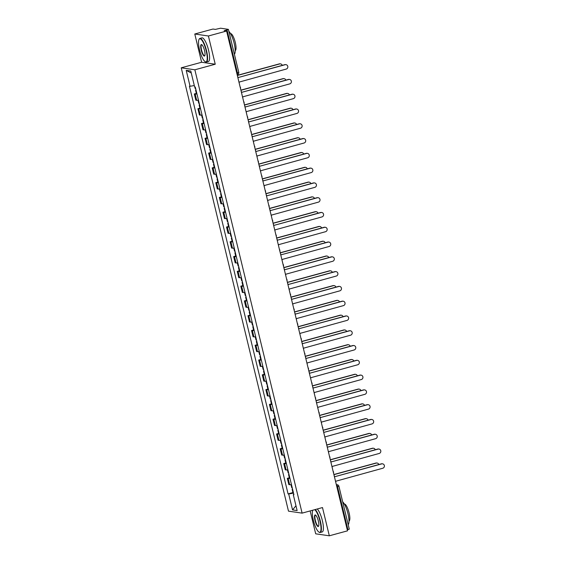 <?xml version="1.0" encoding="UTF-8"?>
<svg xmlns="http://www.w3.org/2000/svg" width="564" height="564" viewBox="0 0 564 564"><rect width="100%" height="100%" fill="white"/><g stroke="black" fill="none" stroke-linecap="round" stroke-linejoin="round"><path stroke-width="0.85" d="M310.165 510.928L315.699 533.819L329.32 535.8L347.509 530.837L226.594 31.027L208.405 35.99L194.784 34.009L201.616 62.251L181.234 67.814L288.486 511.146L302.107 513.127L194.855 69.795L215.237 64.233L208.405 35.99M194.784 34.009L212.973 29.046L215.385 29.391L220.587 28.2L228.378 29.356L238.762 72.291L237.402 72.826L227.01 29.899L228.378 29.356M329.32 535.8L322.488 507.558L302.107 513.127M349.215 529.131L347.932 529.709L337.547 486.781A1.96 0.508 -105.3 0 0 336.539 484.807L336.363 484.779M347.276 529.885L347.932 529.709M227.01 29.899L224.183 30.675L226.594 31.027M196.949 93.92A4.512 0.486 166.4 0 1 195.158 94.075L194.326 93.955L195.835 100.209L196.667 100.329A4.512 0.486 -13.6 0 0 198.465 100.173M196.35 93.398L194.326 93.955M200.523 108.704A4.512 0.486 166.4 0 1 198.732 108.859L197.901 108.739L199.416 114.993L200.248 115.112A4.512 0.486 -13.6 0 0 202.039 114.957M199.924 108.182L197.901 108.739M204.105 123.488A4.512 0.486 166.4 0 1 202.307 123.643L201.475 123.523L202.991 129.776L203.823 129.896A4.512 0.486 -13.6 0 0 205.613 129.741M203.498 122.966L201.475 123.523M207.679 138.272A4.512 0.486 166.4 0 1 205.888 138.427L205.056 138.307L206.565 144.56L207.397 144.68A4.512 0.486 -13.6 0 0 209.188 144.525M207.08 137.75L205.056 138.307M211.253 153.055A4.512 0.486 166.4 0 1 209.463 153.211L208.631 153.091L210.146 159.344L210.978 159.464A4.512 0.486 -13.6 0 0 212.769 159.309M210.654 152.534L208.631 153.091M214.828 167.839A4.512 0.486 166.4 0 1 213.037 167.994L212.205 167.875L213.721 174.128L214.553 174.248A4.512 0.486 -13.6 0 0 216.343 174.093M214.228 167.318L212.205 167.875M218.409 182.623A4.512 0.486 166.4 0 1 216.618 182.778L215.786 182.658L217.295 188.912L218.127 189.032A4.512 0.486 -13.6 0 0 219.918 188.877M217.803 182.101L215.786 182.658M221.983 197.407A4.512 0.486 166.4 0 1 220.193 197.562L219.361 197.442L220.876 203.696L221.708 203.816A4.512 0.486 -13.6 0 0 223.499 203.66M221.384 196.885L219.361 197.442M225.558 212.191A4.512 0.486 166.4 0 1 223.767 212.346L222.935 212.226L224.451 218.479L225.283 218.599A4.512 0.486 -13.6 0 0 227.073 218.444M224.958 211.669L222.935 212.226M229.139 226.975A4.512 0.486 166.4 0 1 227.348 227.13L226.517 227.01L228.025 233.263L228.857 233.383A4.512 0.486 -13.6 0 0 230.648 233.228M228.533 226.453L226.517 227.01M232.713 241.759A4.512 0.486 166.4 0 1 230.923 241.914L230.091 241.794L231.607 248.047L232.438 248.167A4.512 0.486 -13.6 0 0 234.229 248.012M232.114 241.237L230.091 241.794M236.288 256.542A4.512 0.486 166.4 0 1 234.497 256.698L233.665 256.578L235.181 262.831L236.013 262.951A4.512 0.486 -13.6 0 0 237.804 262.796M235.689 256.021L233.665 256.578M239.869 271.326A4.512 0.486 166.4 0 1 238.078 271.481L237.247 271.362L238.755 277.615L239.587 277.735A4.512 0.486 -13.6 0 0 241.378 277.58M239.263 270.805L237.247 271.362M243.444 286.11A4.512 0.486 166.4 0 1 241.653 286.265L240.821 286.145L242.337 292.399L243.162 292.519A4.512 0.486 -13.6 0 0 244.959 292.363M242.844 285.588L240.821 286.145M247.018 300.894A4.512 0.486 166.4 0 1 245.227 301.049L244.395 300.929L245.911 307.183L246.743 307.302A4.512 0.486 -13.6 0 0 248.534 307.147M246.419 300.372L244.395 300.929M250.599 315.678A4.512 0.486 166.4 0 1 248.802 315.833L247.977 315.713L249.485 321.966L250.317 322.086A4.512 0.486 -13.6 0 0 252.108 321.931M249.993 315.156L247.977 315.713M254.174 330.462A4.512 0.486 166.4 0 1 252.383 330.617L251.551 330.497L253.067 336.75L253.892 336.87A4.512 0.486 -13.6 0 0 255.689 336.715M253.574 329.94L251.551 330.497M257.748 345.246A4.512 0.486 166.4 0 1 255.957 345.401L255.125 345.281L256.641 351.534L257.473 351.654A4.512 0.486 -13.6 0 0 259.264 351.499M257.149 344.724L255.125 345.281M261.329 360.029A4.512 0.486 166.4 0 1 259.532 360.184L258.707 360.065L260.216 366.318L261.047 366.438A4.512 0.486 -13.6 0 0 262.838 366.283M260.723 359.508L258.707 360.065M264.904 374.813A4.512 0.486 166.4 0 1 263.113 374.968L262.281 374.849L263.797 381.102L264.622 381.222A4.512 0.486 -13.6 0 0 266.419 381.067M264.304 374.292L262.281 374.849M268.478 389.597A4.512 0.486 166.4 0 1 266.687 389.752L265.856 389.632L267.371 395.886L268.203 396.006A4.512 0.486 -13.6 0 0 269.994 395.85M267.879 389.075L265.856 389.632M272.059 404.381A4.512 0.486 166.4 0 1 270.262 404.536L269.437 404.416L270.946 410.67L271.777 410.789A4.512 0.486 -13.6 0 0 273.568 410.634M271.453 403.859L269.437 404.416M275.634 419.165A4.512 0.486 166.4 0 1 273.843 419.32L273.011 419.2L274.527 425.453L275.352 425.573A4.512 0.486 -13.6 0 0 277.15 425.418M275.035 418.643L273.011 419.2M279.208 433.949A4.512 0.486 166.4 0 1 277.417 434.104L276.586 433.984L278.101 440.237L278.933 440.357A4.512 0.486 -13.6 0 0 280.724 440.209M278.609 433.427L276.586 433.984M282.79 448.732A4.512 0.486 166.4 0 1 280.992 448.888L280.167 448.768L281.676 455.021L282.508 455.141A4.512 0.486 -13.6 0 0 284.298 454.993M282.183 448.211L280.167 448.768M286.364 463.516A4.512 0.486 166.4 0 1 284.573 463.671L283.741 463.552L285.25 469.805L286.082 469.925A4.512 0.486 -13.6 0 0 287.88 469.777M285.765 462.995L283.741 463.552M289.938 478.3A4.512 0.486 166.4 0 1 288.148 478.455L287.316 478.335L288.831 484.589L289.663 484.709A4.512 0.486 -13.6 0 0 291.454 484.561M289.339 477.779L287.316 478.335M194.305 85.538L190.068 86.292L186.219 70.366L190.794 71.036L194.643 86.955L195.285 87.046L293.914 494.741L293.28 494.649L297.129 510.568L292.554 509.905L288.697 493.986L293.527 493.133M190.068 86.292L189.426 86.193L288.063 493.888L288.697 493.986M181.234 67.814L194.855 69.795M201.616 62.251L215.237 64.233M292.913 492.562L288.063 493.888M293.837 494.395L293.28 494.649M186.219 70.366L191.267 73.003M295.966 505.774L292.554 509.905M239.171 83.014A1.96 1.882 98.3 0 0 239.164 82.076L286.195 69.083A2.256 2.164 98.3 0 0 285.99 64.67A2.256 2.164 98.3 0 0 285.137 64.719L238.078 77.571L284.785 64.67A2.256 2.164 -81.7 0 1 285.638 64.62L285.99 64.67M238.043 77.43A1.96 1.882 98.3 0 0 237.62 76.612M195.659 88.583L195.172 88.541L194.791 86.976M282.268 65.361A2.256 2.164 98.3 0 0 279.695 63.929L237.352 75.491M196.046 90.191L195.56 90.148L195.976 89.887M196.871 93.603L196.385 93.561L195.56 90.148M237.317 75.35L279.335 63.88A2.256 2.164 -81.7 0 1 280.188 63.824L280.548 63.88M242.746 97.798A1.96 1.882 98.3 0 0 242.739 96.86L289.769 83.867A2.256 2.164 98.3 0 0 289.572 79.453A2.256 2.164 98.3 0 0 288.719 79.503L241.653 92.362L288.366 79.453A2.256 2.164 -81.7 0 1 289.212 79.404L289.572 79.453M241.618 92.214A1.96 1.882 98.3 0 0 241.195 91.396M246.32 112.581A1.96 1.882 98.3 0 0 246.32 111.644L293.351 98.651A2.256 2.164 98.3 0 0 293.146 94.237A2.256 2.164 98.3 0 0 292.293 94.287L245.192 106.998A1.96 1.882 98.3 0 0 244.769 106.18M245.192 107.005L291.94 94.237A2.256 2.164 -81.7 0 1 292.794 94.188L293.146 94.237M199.233 103.367L198.747 103.325L197.999 100.244M285.849 80.144A2.256 2.164 98.3 0 0 283.269 78.713L240.927 90.275M199.621 104.974L199.134 104.932L199.55 104.671M200.446 108.387L199.959 108.344L199.134 104.932M240.891 90.134L282.916 78.664A2.256 2.164 -81.7 0 1 283.77 78.608L284.122 78.664M202.807 118.151L202.321 118.109L201.581 115.028M289.424 94.928A2.256 2.164 98.3 0 0 286.843 93.497L244.501 105.059M203.202 119.758L202.716 119.716L203.125 119.455M204.027 123.171L203.541 123.128L202.716 119.716M244.466 104.925L286.491 93.448A2.256 2.164 -81.7 0 1 287.344 93.391L287.696 93.448M199.543 49.829A11.964 3.095 -105.3 0 0 205.099 61.652A11.964 3.095 -105.3 0 0 206.184 50.795A11.964 3.095 -105.3 0 0 199.029 39.409A11.964 3.095 -105.3 0 0 199.543 49.829M199.029 39.409L199.205 39.071A12.26 3.172 74.7 0 1 199.91 38.408A12.26 3.172 74.7 0 1 206.544 50.732A12.26 3.172 74.7 0 1 206.368 62.068A12.26 3.172 74.7 0 1 205.43 61.857L205.099 61.652M201.2 50.069A5.985 1.551 74.7 0 1 201.743 44.641A5.985 1.551 74.7 0 1 204.528 50.556A5.985 1.551 74.7 0 1 204.781 55.765A5.985 1.551 74.7 0 1 201.2 50.069M201.919 44.767A5.689 1.473 -105.3 0 0 201.637 44.753A5.689 1.473 -105.3 0 0 201.559 50.006A5.689 1.473 -105.3 0 0 204.633 55.723A5.689 1.473 -105.3 0 0 204.866 55.568M228.871 31.408A12.26 3.172 74.7 0 1 234.145 43.195A12.26 3.172 74.7 0 1 234.398 54.257M230.535 33.607A8.827 2.284 74.7 0 1 235.294 42.483A8.827 2.284 74.7 0 1 235.188 50.633M199.91 38.408L201.919 37.858A12.26 3.172 74.7 0 1 208.553 50.182A12.26 3.172 74.7 0 1 208.377 61.518L206.368 62.068M312.667 510.244A11.964 3.095 -105.3 0 0 313.351 520.262A11.964 3.095 -105.3 0 0 318.907 532.085A11.964 3.095 -105.3 0 0 319.992 521.228A11.964 3.095 -105.3 0 0 314.782 509.666M315.255 509.532A12.26 3.172 74.7 0 1 320.352 521.164A12.26 3.172 74.7 0 1 320.176 532.494A12.26 3.172 74.7 0 1 319.238 532.289L318.907 532.085M315.008 520.501A5.985 1.551 74.7 0 1 315.558 515.073A5.985 1.551 74.7 0 1 318.336 520.988A5.985 1.551 74.7 0 1 318.589 526.198A5.985 1.551 74.7 0 1 315.008 520.501M315.727 515.2A5.689 1.473 -105.3 0 0 315.445 515.179A5.689 1.473 -105.3 0 0 315.368 520.438A5.689 1.473 -105.3 0 0 318.448 526.156A5.689 1.473 -105.3 0 0 318.674 526M342.679 501.833A12.26 3.172 74.7 0 1 347.953 513.628A12.26 3.172 74.7 0 1 348.207 524.689M344.343 504.04A8.827 2.284 74.7 0 1 349.102 512.916A8.827 2.284 74.7 0 1 348.996 521.066M317.264 508.989A12.26 3.172 74.7 0 1 322.361 520.614A12.26 3.172 74.7 0 1 322.185 531.951L320.176 532.494M249.901 127.365A1.96 1.882 98.3 0 0 249.894 126.428L296.925 113.434A2.256 2.164 98.3 0 0 296.72 109.021A2.256 2.164 98.3 0 0 295.867 109.071L248.809 121.93L295.515 109.021A2.256 2.164 -81.7 0 1 296.368 108.972L296.72 109.021M248.773 121.782A1.96 1.882 98.3 0 0 248.35 120.964M253.476 142.149A1.96 1.882 98.3 0 0 253.469 141.212L300.499 128.218A2.256 2.164 98.3 0 0 300.302 123.805A2.256 2.164 98.3 0 0 299.449 123.861L252.383 136.714L299.096 123.805A2.256 2.164 -81.7 0 1 299.942 123.756L300.302 123.805M252.348 136.566A1.96 1.882 98.3 0 0 251.925 135.748M257.05 156.933A1.96 1.882 98.3 0 0 257.05 155.995L304.081 143.002A2.256 2.164 98.3 0 0 303.876 138.589A2.256 2.164 98.3 0 0 303.023 138.645L255.957 151.497L302.671 138.589A2.256 2.164 -81.7 0 1 303.524 138.54L303.876 138.589M255.922 151.349A1.96 1.882 98.3 0 0 255.499 150.532M206.389 132.935L205.902 132.892L205.155 129.812M292.998 109.712A2.256 2.164 98.3 0 0 290.425 108.281L248.075 119.843M206.776 134.542L206.29 134.5L206.706 134.239M207.601 137.954L207.115 137.912L206.29 134.5M248.047 119.709L290.065 108.232A2.256 2.164 -81.7 0 1 290.918 108.175L291.271 108.232M209.963 147.719L209.477 147.676L208.729 144.595M296.579 124.496A2.256 2.164 98.3 0 0 293.999 123.065L251.657 134.627M210.351 149.326L209.864 149.284L210.28 149.023M211.176 152.738L210.689 152.696L209.864 149.284M251.622 134.493L293.647 123.015A2.256 2.164 -81.7 0 1 294.5 122.959L294.852 123.015M213.537 162.502L213.051 162.46L212.311 159.379M300.154 139.28A2.256 2.164 98.3 0 0 297.573 137.849L255.231 149.411M213.932 164.11L213.446 164.068L213.855 163.807M214.757 167.522L214.271 167.48L213.446 164.068M255.196 149.277L297.221 137.799A2.256 2.164 -81.7 0 1 298.074 137.743L298.426 137.799M260.631 171.717A1.96 1.882 98.3 0 0 260.624 170.779L307.655 157.786A2.256 2.164 98.3 0 0 307.45 153.373A2.256 2.164 98.3 0 0 306.597 153.429L259.532 166.281L306.245 153.373A2.256 2.164 -81.7 0 1 307.098 153.323L307.45 153.373M259.503 166.133A1.96 1.882 98.3 0 0 259.08 165.315M217.119 177.286L216.632 177.244L215.885 174.163M303.728 154.064A2.256 2.164 98.3 0 0 301.155 152.632L258.805 164.195M217.507 178.894L217.02 178.851L217.429 178.591M218.331 182.306L217.845 182.264L217.02 178.851M258.777 164.061L300.795 152.583A2.256 2.164 -81.7 0 1 301.648 152.527L302.001 152.583M264.206 186.501A1.96 1.882 98.3 0 0 264.199 185.563L311.229 172.57A2.256 2.164 98.3 0 0 311.032 168.157A2.256 2.164 98.3 0 0 310.179 168.213L263.078 180.917A1.96 1.882 98.3 0 0 262.655 180.099M263.078 180.924L309.819 168.157A2.256 2.164 -81.7 0 1 310.672 168.107L311.032 168.157M220.693 192.07L220.207 192.028L219.459 188.947M307.309 168.847A2.256 2.164 98.3 0 0 304.729 167.416L262.387 178.978M221.081 193.678L220.594 193.635L221.01 193.374M221.906 197.09L221.419 197.047L220.594 193.635M262.352 178.844L304.377 167.367A2.256 2.164 -81.7 0 1 305.23 167.311L305.582 167.367M267.78 201.285A1.96 1.882 98.3 0 0 267.78 200.347L314.811 187.354A2.256 2.164 98.3 0 0 314.606 182.94A2.256 2.164 98.3 0 0 313.753 182.997L266.687 195.849L313.401 182.94A2.256 2.164 -81.7 0 1 314.254 182.891L314.606 182.94M266.652 195.701A1.96 1.882 98.3 0 0 266.229 194.883M224.268 206.854L223.781 206.812L223.041 203.731M310.884 183.631A2.256 2.164 98.3 0 0 308.304 182.2L265.961 193.762M224.655 208.461L224.176 208.419L224.585 208.158M225.487 211.874L225.001 211.831L224.176 208.419M265.926 193.628L307.951 182.151A2.256 2.164 -81.7 0 1 308.804 182.094L309.157 182.151M271.354 216.068A1.96 1.882 98.3 0 0 271.354 215.131L318.385 202.138A2.256 2.164 98.3 0 0 318.181 197.724A2.256 2.164 98.3 0 0 317.328 197.781L270.262 210.633L316.975 197.724A2.256 2.164 -81.7 0 1 317.828 197.675L318.181 197.724M270.234 210.485A1.96 1.882 98.3 0 0 269.811 209.667M227.849 221.638L227.362 221.596L226.615 218.515M314.458 198.415A2.256 2.164 98.3 0 0 311.885 196.984L269.536 208.546M228.237 223.245L227.75 223.203L228.159 222.942M229.062 226.657L228.575 226.615L227.75 223.203M269.507 208.412L311.525 196.935A2.256 2.164 -81.7 0 1 312.378 196.878L312.731 196.935M274.936 230.852A1.96 1.882 98.3 0 0 274.929 229.915L321.959 216.921A2.256 2.164 98.3 0 0 321.762 212.508A2.256 2.164 98.3 0 0 320.909 212.565L273.843 225.417L320.549 212.508A2.256 2.164 -81.7 0 1 321.402 212.459L321.762 212.508M273.808 225.269A1.96 1.882 98.3 0 0 273.385 224.451M278.51 245.636A1.96 1.882 98.3 0 0 278.51 244.698L325.541 231.705A2.256 2.164 98.3 0 0 325.336 227.292A2.256 2.164 98.3 0 0 324.483 227.348L277.417 240.201L324.131 227.292A2.256 2.164 -81.7 0 1 324.984 227.243L325.336 227.292M277.382 240.052A1.96 1.882 98.3 0 0 276.959 239.235M282.085 260.42A1.96 1.882 98.3 0 0 282.085 259.482L329.115 246.489A2.256 2.164 98.3 0 0 328.911 242.076A2.256 2.164 98.3 0 0 328.058 242.132L280.964 254.836A1.96 1.882 98.3 0 0 280.541 254.019M280.964 254.843L327.705 242.076A2.256 2.164 -81.7 0 1 328.558 242.026L328.911 242.076M285.666 275.204A1.96 1.882 98.3 0 0 285.659 274.266L332.689 261.273A2.256 2.164 98.3 0 0 332.485 256.86A2.256 2.164 98.3 0 0 331.639 256.916L284.573 269.768L331.279 256.86A2.256 2.164 -81.7 0 1 332.133 256.81L332.485 256.86M284.538 269.62A1.96 1.882 98.3 0 0 284.115 268.802M289.24 289.988A1.96 1.882 98.3 0 0 289.24 289.05L336.271 276.057A2.256 2.164 98.3 0 0 336.066 271.644A2.256 2.164 98.3 0 0 335.213 271.7L288.148 284.552L334.861 271.644A2.256 2.164 -81.7 0 1 335.714 271.594L336.066 271.644M288.112 284.404A1.96 1.882 98.3 0 0 287.689 283.586M292.815 304.772A1.96 1.882 98.3 0 0 292.815 303.834L339.845 290.841A2.256 2.164 98.3 0 0 339.641 286.427A2.256 2.164 98.3 0 0 338.788 286.484L291.722 299.336L338.435 286.427A2.256 2.164 -81.7 0 1 339.288 286.378L339.641 286.427M291.687 299.188A1.96 1.882 98.3 0 0 291.271 298.37M231.423 236.422L230.937 236.379L230.19 233.299M318.04 213.199A2.256 2.164 98.3 0 0 315.459 211.768L273.117 223.33M231.811 238.029L231.325 237.987L231.741 237.726M232.636 241.441L232.149 241.399L231.325 237.987M273.082 223.196L315.107 211.719A2.256 2.164 -81.7 0 1 315.953 211.662L316.312 211.719M234.998 251.206L234.511 251.163L233.771 248.082M321.614 227.983A2.256 2.164 98.3 0 0 319.034 226.552L276.691 238.114M235.385 252.813L234.906 252.771L235.315 252.51M236.217 256.225L235.731 256.183L234.906 252.771M276.656 237.98L318.681 226.502A2.256 2.164 -81.7 0 1 319.534 226.446L319.887 226.502M238.572 265.989L238.093 265.947L237.345 262.866M325.188 242.767A2.256 2.164 98.3 0 0 322.615 241.336L280.266 252.898M238.967 267.597L238.48 267.555L238.889 267.294M239.792 271.009L239.305 270.967L238.48 267.555M280.238 252.764L322.255 241.286A2.256 2.164 -81.7 0 1 323.109 241.23L323.461 241.286M242.153 280.773L241.667 280.731L240.92 277.65M328.77 257.551A2.256 2.164 98.3 0 0 326.189 256.119L283.847 267.681M242.541 282.381L242.055 282.338L242.471 282.078M243.366 285.793L242.88 285.751L242.055 282.338M283.812 267.547L325.837 256.07A2.256 2.164 -81.7 0 1 326.683 256.014L327.042 256.07M245.728 295.557L245.241 295.515L244.501 292.434M332.344 272.334A2.256 2.164 98.3 0 0 329.764 270.903L287.421 282.465M246.115 297.165L245.636 297.122L246.045 296.861M246.94 300.577L246.461 300.534L245.636 297.122M287.386 282.331L329.411 270.854A2.256 2.164 -81.7 0 1 330.264 270.798L330.617 270.854M249.302 310.341L248.823 310.299L248.075 307.218M335.918 287.118A2.256 2.164 98.3 0 0 333.338 285.687L290.996 297.249M249.697 311.948L249.21 311.906L249.619 311.645M250.522 315.361L250.035 315.318L249.21 311.906M290.968 297.115L332.986 285.638A2.256 2.164 -81.7 0 1 333.839 285.581L334.191 285.638M296.396 319.555A1.96 1.882 98.3 0 0 296.389 318.618L343.42 305.625A2.256 2.164 98.3 0 0 343.215 301.211A2.256 2.164 98.3 0 0 342.369 301.268L295.303 314.12L342.01 301.211A2.256 2.164 -81.7 0 1 342.863 301.162L343.215 301.211M295.268 313.972A1.96 1.882 98.3 0 0 294.845 313.154M252.883 325.125L252.397 325.083L251.65 322.002M339.5 301.902A2.256 2.164 98.3 0 0 336.919 300.471L294.577 312.033M253.271 326.732L252.785 326.69L253.201 326.429M254.096 330.144L253.61 330.102L252.785 326.69M294.542 311.899L336.567 300.422A2.256 2.164 -81.7 0 1 337.413 300.365L337.773 300.422M299.97 334.339A1.96 1.882 98.3 0 0 299.963 333.402L347.001 320.408A2.256 2.164 98.3 0 0 346.797 315.995A2.256 2.164 98.3 0 0 345.943 316.051L298.842 328.756A1.96 1.882 98.3 0 0 298.419 327.938M298.842 328.763L345.591 315.995A2.256 2.164 -81.7 0 1 346.444 315.946L346.797 315.995M256.458 339.909L255.971 339.866L255.231 336.786M343.074 316.686A2.256 2.164 98.3 0 0 340.494 315.255L298.152 326.817M256.846 341.516L256.359 341.474L256.775 341.213M257.67 344.928L257.191 344.886L256.359 341.474M298.116 326.683L340.141 315.205A2.256 2.164 -81.7 0 1 340.994 315.149L341.347 315.205M303.545 349.123A1.96 1.882 98.3 0 0 303.545 348.185L350.575 335.192A2.256 2.164 98.3 0 0 350.371 330.779A2.256 2.164 98.3 0 0 349.518 330.835L302.452 343.688L349.165 330.779A2.256 2.164 -81.7 0 1 350.018 330.73L350.371 330.779M302.417 343.539A1.96 1.882 98.3 0 0 302.001 342.722M260.032 354.693L259.553 354.65L258.805 351.569M346.648 331.47A2.256 2.164 98.3 0 0 344.068 330.039L301.726 341.601M260.427 356.3L259.941 356.258L260.349 355.997M261.252 359.712L260.765 359.67L259.941 356.258M301.691 341.467L343.716 329.989A2.256 2.164 -81.7 0 1 344.569 329.933L344.921 329.989M307.126 363.907A1.96 1.882 98.3 0 0 307.119 362.969L354.15 349.976A2.256 2.164 98.3 0 0 353.945 345.563A2.256 2.164 98.3 0 0 353.099 345.619L306.033 358.471L352.74 345.563A2.256 2.164 -81.7 0 1 353.593 345.513L353.945 345.563M305.998 358.323A1.96 1.882 98.3 0 0 305.575 357.505M263.614 369.476L263.127 369.434L262.38 366.353M350.23 346.254A2.256 2.164 98.3 0 0 347.65 344.823L305.307 356.385M264.001 371.084L263.515 371.041L263.931 370.781M264.826 374.496L264.34 374.454L263.515 371.041M305.272 356.251L347.297 344.773A2.256 2.164 -81.7 0 1 348.143 344.717L348.503 344.773M310.701 378.691A1.96 1.882 98.3 0 0 310.693 377.753L357.724 364.76A2.256 2.164 98.3 0 0 357.527 360.347A2.256 2.164 98.3 0 0 356.674 360.403L309.608 373.255L356.321 360.347A2.256 2.164 -81.7 0 1 357.167 360.297L357.527 360.347M309.573 373.107A1.96 1.882 98.3 0 0 309.15 372.289M267.188 384.26L266.702 384.218L265.961 381.137M353.804 361.038A2.256 2.164 98.3 0 0 351.224 359.606L308.882 371.168M267.576 385.868L267.089 385.825L267.505 385.564M268.401 389.28L267.921 389.238L267.089 385.825M308.846 371.034L350.871 359.557A2.256 2.164 -81.7 0 1 351.724 359.501L352.077 359.557M314.275 393.475A1.96 1.882 98.3 0 0 314.275 392.537L361.305 379.544A2.256 2.164 98.3 0 0 361.101 375.13A2.256 2.164 98.3 0 0 360.248 375.187L313.182 388.039L359.895 375.13A2.256 2.164 -81.7 0 1 360.748 375.081L361.101 375.13M313.147 387.898A1.96 1.882 98.3 0 0 312.731 387.073M270.762 399.044L270.276 399.002L269.536 395.921M357.379 375.821A2.256 2.164 98.3 0 0 354.798 374.39L312.456 385.952M271.157 400.651L270.671 400.609L271.08 400.355M271.982 404.064L271.495 404.021L270.671 400.609M312.421 385.818L354.446 374.341A2.256 2.164 -81.7 0 1 355.299 374.284L355.651 374.341M317.856 408.258A1.96 1.882 98.3 0 0 317.849 407.321L364.88 394.328A2.256 2.164 98.3 0 0 364.675 389.914A2.256 2.164 98.3 0 0 363.829 389.971L316.764 402.823L363.47 389.914A2.256 2.164 -81.7 0 1 364.323 389.865L364.675 389.914M316.728 402.682A1.96 1.882 98.3 0 0 316.305 401.857M274.344 413.828L273.857 413.786L273.11 410.705M360.953 390.605A2.256 2.164 98.3 0 0 358.38 389.174L316.037 400.736M274.731 415.435L274.245 415.393L274.661 415.139M275.556 418.848L275.07 418.805L274.245 415.393M316.002 400.602L358.02 389.125A2.256 2.164 -81.7 0 1 358.873 389.068L359.233 389.125M321.431 423.042A1.96 1.882 98.3 0 0 321.424 422.105L368.454 409.111A2.256 2.164 98.3 0 0 368.257 404.698A2.256 2.164 98.3 0 0 367.404 404.755L320.338 417.607L367.051 404.698A2.256 2.164 -81.7 0 1 367.897 404.649L368.257 404.698M320.303 417.466A1.96 1.882 98.3 0 0 319.88 416.641M277.918 428.612L277.432 428.569L276.691 425.489M364.534 405.389A2.256 2.164 98.3 0 0 361.954 403.958L319.612 415.52M278.306 430.219L277.819 430.177L278.235 429.923M279.131 433.631L278.644 433.589L277.819 430.177M319.577 415.386L361.602 403.909A2.256 2.164 -81.7 0 1 362.455 403.852L362.807 403.909M325.005 437.826A1.96 1.882 98.3 0 0 325.005 436.889L372.036 423.895A2.256 2.164 98.3 0 0 371.831 419.482A2.256 2.164 98.3 0 0 370.978 419.538L323.912 432.391L370.626 419.482A2.256 2.164 -81.7 0 1 371.479 419.433L371.831 419.482M323.877 432.25A1.96 1.882 98.3 0 0 323.454 431.425M281.492 443.396L281.006 443.353L280.266 440.272M368.109 420.173A2.256 2.164 98.3 0 0 365.528 418.742L323.186 430.304M281.887 445.003L281.401 444.961L281.81 444.707M282.712 448.415L282.226 448.373L281.401 444.961M323.151 430.17L365.176 418.692A2.256 2.164 -81.7 0 1 366.029 418.643L366.381 418.692M328.586 452.61A1.96 1.882 98.3 0 0 328.579 451.672L375.61 438.679A2.256 2.164 98.3 0 0 375.405 434.266A2.256 2.164 98.3 0 0 374.552 434.322L327.494 447.174L374.2 434.266A2.256 2.164 -81.7 0 1 375.053 434.217L375.405 434.266M327.458 447.033A1.96 1.882 98.3 0 0 327.035 446.209M285.074 458.179L284.587 458.137L283.84 455.056M371.683 434.957A2.256 2.164 98.3 0 0 369.11 433.526L326.767 445.088M285.462 459.787L284.975 459.745L285.391 459.491M286.286 463.199L285.8 463.157L284.975 459.745M326.732 444.954L368.75 433.476A2.256 2.164 -81.7 0 1 369.603 433.427L369.963 433.476M332.161 467.394A1.96 1.882 98.3 0 0 332.154 466.456L379.184 453.463A2.256 2.164 98.3 0 0 378.987 449.05A2.256 2.164 98.3 0 0 378.134 449.106L331.068 461.958L377.781 449.05A2.256 2.164 -81.7 0 1 378.627 449L378.987 449.05M331.033 461.817A1.96 1.882 98.3 0 0 330.61 460.992M288.648 472.963L288.162 472.921L287.414 469.84M375.264 449.741A2.256 2.164 98.3 0 0 372.684 448.309L330.342 459.871M289.036 474.571L288.549 474.528L288.965 474.275M289.861 477.983L289.374 477.941L288.549 474.528M330.307 459.738L372.332 448.26A2.256 2.164 -81.7 0 1 373.185 448.211L373.537 448.26M335.735 482.178A1.96 1.882 98.3 0 0 335.735 481.24L382.766 468.247A2.256 2.164 98.3 0 0 382.561 463.834A2.256 2.164 98.3 0 0 381.708 463.89L334.642 476.742L381.356 463.834A2.256 2.164 -81.7 0 1 382.209 463.784L382.561 463.834M334.607 476.601A1.96 1.882 98.3 0 0 334.184 475.776M292.222 487.747L291.736 487.705L290.996 484.624M378.839 464.524A2.256 2.164 98.3 0 0 376.259 463.093L333.916 474.655M292.617 489.355L292.131 489.312L292.54 489.058M293.442 492.767L292.956 492.724L292.131 489.312M333.881 474.521L375.906 463.044A2.256 2.164 -81.7 0 1 376.759 462.995L377.112 463.044M336.384 484.85L336.539 484.807A1.96 1.882 98.3 0 1 338.83 486.203L336.891 486.958M238.685 72.248L238.762 72.291A1.96 1.96 0 0 1 237.373 74.645L237.31 74.645A1.96 0.508 -105.3 0 0 237.373 74.645A1.96 0.508 -105.3 0 0 237.402 72.826L236.746 73.01M286.082 469.925L284.573 463.671M282.508 455.141L280.992 448.888M278.933 440.357L277.417 434.104M275.352 425.573L273.843 419.32M271.777 410.789L270.262 404.536M268.203 396.006L266.687 389.752M264.622 381.222L263.113 374.968M261.047 366.438L259.532 360.184M257.473 351.654L255.957 345.401M253.892 336.87L252.383 330.617M250.317 322.086L248.802 315.833M246.743 307.302L245.227 301.049M243.162 292.519L241.653 286.265M239.587 277.735L238.078 271.481M236.013 262.951L234.497 256.698M232.438 248.167L230.923 241.914M228.857 233.383L227.348 227.13M225.283 218.599L223.767 212.346M221.708 203.816L220.193 197.562M218.127 189.032L216.618 182.778M214.553 174.248L213.037 167.994M210.978 159.464L209.463 153.211M207.397 144.68L205.888 138.427M203.823 129.896L202.307 123.643M200.248 115.112L198.732 108.859M196.667 100.329L195.158 94.075M289.663 484.709L288.148 478.455M285.137 64.719L284.785 64.67M279.335 63.88L279.695 63.929M288.719 79.503L288.366 79.453M292.293 94.287L291.94 94.237M282.916 78.664L283.269 78.713M286.491 93.448L286.843 93.497M295.867 109.071L295.515 109.021M299.449 123.861L299.096 123.805M303.023 138.645L302.671 138.589M290.065 108.232L290.425 108.281M293.647 123.015L293.999 123.065M297.221 137.799L297.573 137.849M306.597 153.429L306.245 153.373M300.795 152.583L301.155 152.632M310.179 168.213L309.819 168.157M304.377 167.367L304.729 167.416M313.753 182.997L313.401 182.94M307.951 182.151L308.304 182.2M317.328 197.781L316.975 197.724M311.525 196.935L311.885 196.984M320.909 212.565L320.549 212.508M324.483 227.348L324.131 227.292M328.058 242.132L327.705 242.076M331.639 256.916L331.279 256.86M335.213 271.7L334.861 271.644M338.788 286.484L338.435 286.427M315.107 211.719L315.459 211.768M318.681 226.502L319.034 226.552M322.255 241.286L322.615 241.336M325.837 256.07L326.189 256.119M329.411 270.854L329.764 270.903M332.986 285.638L333.338 285.687M342.369 301.268L342.01 301.211M336.567 300.422L336.919 300.471M345.943 316.051L345.591 315.995M340.141 315.205L340.494 315.255M349.518 330.835L349.165 330.779M343.716 329.989L344.068 330.039M353.099 345.619L352.74 345.563M347.297 344.773L347.65 344.823M356.674 360.403L356.321 360.347M350.871 359.557L351.224 359.606M360.248 375.187L359.895 375.13M354.446 374.341L354.798 374.39M363.829 389.971L363.47 389.914M358.02 389.125L358.38 389.174M367.404 404.755L367.051 404.698M361.602 403.909L361.954 403.958M370.978 419.538L370.626 419.482M365.176 418.692L365.528 418.742M374.552 434.322L374.2 434.266M368.75 433.476L369.11 433.526M378.134 449.106L377.781 449.05M372.332 448.26L372.684 448.309M381.708 463.89L381.356 463.834M375.906 463.044L376.259 463.093M240.504 88.527A1.96 1.96 0 0 0 240.067 86.729M244.078 103.311A1.96 1.96 0 0 0 243.641 101.513M247.652 118.095A1.96 1.96 0 0 0 247.222 116.297M251.234 132.878A1.96 1.96 0 0 0 250.797 131.081M254.808 147.662A1.96 1.96 0 0 0 254.371 145.864M258.382 162.446A1.96 1.96 0 0 0 257.952 160.648M261.964 177.23A1.96 1.96 0 0 0 261.527 175.432M265.538 192.014A1.96 1.96 0 0 0 265.101 190.216M269.113 206.798A1.96 1.96 0 0 0 268.683 205M272.694 221.582A1.96 1.96 0 0 0 272.257 219.784M276.268 236.365A1.96 1.96 0 0 0 275.831 234.568M279.843 251.149A1.96 1.96 0 0 0 279.413 249.351M283.424 265.933A1.96 1.96 0 0 0 282.987 264.135M286.998 280.717A1.96 1.96 0 0 0 286.561 278.919M290.573 295.501A1.96 1.96 0 0 0 290.143 293.703M294.154 310.285A1.96 1.96 0 0 0 293.717 308.487M297.729 325.068A1.96 1.96 0 0 0 297.291 323.271M301.303 339.852A1.96 1.96 0 0 0 300.866 338.055M304.877 354.636A1.96 1.96 0 0 0 304.447 352.838M308.459 369.42A1.96 1.96 0 0 0 308.022 367.622M312.033 384.204A1.96 1.96 0 0 0 311.596 382.406M315.607 398.988A1.96 1.96 0 0 0 315.177 397.19M319.189 413.772A1.96 1.96 0 0 0 318.752 411.974M322.763 428.555A1.96 1.96 0 0 0 322.326 426.758M326.337 443.339A1.96 1.96 0 0 0 325.907 441.541M329.919 458.123A1.96 1.96 0 0 0 329.482 456.325M333.493 472.907A1.96 1.96 0 0 0 333.056 471.109M336.327 484.617L337.279 484.758A1.96 1.96 0 0 1 338.908 486.238L349.292 529.166"/></g></svg>
